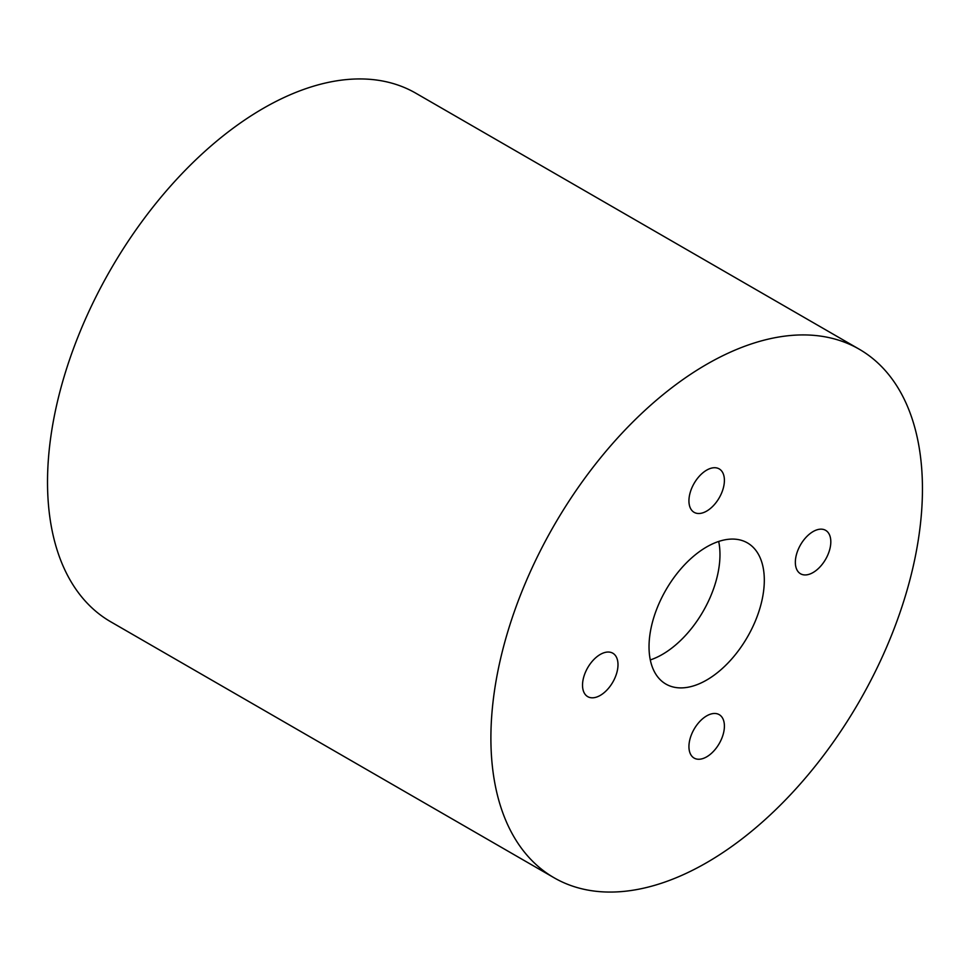 <?xml version="1.0" encoding="UTF-8"?>
<svg xmlns="http://www.w3.org/2000/svg" width="971" height="971" viewBox="0 0 971 971"><rect width="100%" height="100%" fill="white"/><g stroke="black" fill="none" stroke-linecap="round" stroke-linejoin="round"><path stroke-width="1.46" d="M719.972 554.611A81.515 47.057 -60 0 1 650.303 659.928A81.515 47.057 -60 0 0 719.972 554.611A81.515 47.057 -60 0 0 718.698 541.454A81.515 47.057 -60 0 1 719.972 554.611M764.311 580.209A81.515 47.057 120 0 0 747.427 542.898A81.515 47.057 120 0 0 665.912 589.955A81.515 47.057 120 0 0 665.912 684.082A81.515 47.057 120 0 0 728.723 662.246A81.515 47.057 120 0 0 764.311 580.209M830.812 541.818A25.076 14.48 120 0 0 825.629 530.336A25.076 14.48 120 0 0 800.541 544.816A25.076 14.48 120 0 0 800.541 573.776A25.076 14.48 120 0 0 819.864 567.052A25.076 14.48 120 0 0 830.812 541.818M706.67 470.134A25.076 14.48 120 0 0 690.284 492.236A25.076 14.48 120 0 0 694.131 512.336A25.076 14.48 120 0 0 719.208 497.856A25.076 14.48 120 0 0 719.208 468.896A25.076 14.48 120 0 0 706.67 470.134M582.527 685.162A25.076 14.48 120 0 0 587.722 696.644A25.076 14.48 120 0 0 612.798 682.164A25.076 14.48 120 0 0 612.798 653.204A25.076 14.48 120 0 0 593.475 659.928A25.076 14.48 120 0 0 582.527 685.162M706.67 756.846A25.076 14.48 120 0 0 723.055 734.744A25.076 14.48 120 0 0 719.208 714.644A25.076 14.48 120 0 0 694.131 729.124A25.076 14.48 120 0 0 694.131 758.084A25.076 14.48 120 0 0 706.67 756.846M859.25 349.22L415.867 93.228A305.161 176.188 120 0 0 263.287 108.351A305.161 176.188 120 0 0 63.94 377.258A305.161 176.188 120 0 0 110.718 621.78L554.089 877.772A305.161 176.188 -60 0 1 507.323 633.238A305.161 176.188 -60 0 1 706.67 364.331A305.161 176.188 -60 0 1 859.25 349.22A305.161 176.188 -60 0 1 859.25 701.584A305.161 176.188 -60 0 1 554.089 877.772"/></g></svg>
